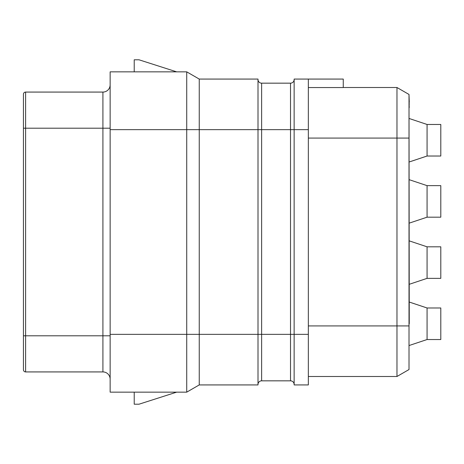 <?xml version="1.0" encoding="UTF-8"?>
<svg xmlns="http://www.w3.org/2000/svg" width="464" height="464" viewBox="0 0 464 464"><rect width="100%" height="100%" fill="white"/><g stroke="black" fill="none" stroke-linecap="round" stroke-linejoin="round"><path stroke-width="0.7" d="M308.345 79.071L294.135 79.071L294.135 384.929L308.345 384.929L308.345 79.071L343.261 79.071L343.261 87.557L308.345 87.557M308.345 325.925L409.01 325.925L409.01 369.547L396.969 376.495L308.345 376.495L396.969 376.495L396.969 87.505L343.261 87.505L396.969 87.505L409.01 94.453L409.01 362.048M409.01 325.925L409.01 138.075L308.345 138.075M110.142 379.146A7.227 7.227 0 0 0 102.915 371.925L25.607 371.925A2.169 2.169 0 0 1 23.444 369.756L23.444 94.244A2.169 2.169 0 0 1 25.607 92.075L102.915 92.075A7.227 7.227 0 0 0 110.142 84.854M110.142 71.85L110.142 392.15L186.743 392.144L199.247 384.929L258.007 384.929L258.007 79.071L199.247 79.071L186.743 71.856L110.142 71.85M134.224 392.15L134.224 404.196L139.038 404.196L176.685 392.144M199.247 384.929L199.247 334.353L186.731 334.353L186.731 392.15M110.142 334.353L186.731 334.353L186.731 129.647L110.142 129.647M186.731 71.85L186.731 129.647L199.247 129.647L199.247 334.353L261.621 334.353L261.621 129.647L199.247 129.647L199.247 79.071M134.224 71.85L134.224 59.804L139.038 59.804L176.685 71.856M290.522 83.166L261.621 83.166A3.613 3.613 0 0 1 258.007 79.553A3.613 3.613 0 0 0 261.621 83.166L261.621 129.647L290.522 129.647L290.522 83.166A3.613 3.613 0 0 0 294.135 79.553A3.613 3.613 0 0 1 290.522 83.166M294.135 384.447A3.613 3.613 0 0 0 290.522 380.834L261.621 380.834A3.613 3.613 0 0 0 258.007 384.447A3.613 3.613 0 0 1 261.621 380.834L261.621 334.353L290.522 334.353L290.522 129.647L308.345 129.647M23.444 366.867L23.444 94.726M427.071 278.359L427.071 246.813L440.8 246.813L440.8 278.359L427.071 278.359L409.254 284.299M427.071 246.813L409.254 240.868M427.071 339.532L427.071 307.98L440.8 307.98L440.8 339.532L427.071 339.532L409.254 345.471M427.071 307.98L409.254 302.041M427.071 217.187L427.071 185.641L440.8 185.641L440.8 217.187L427.071 217.187L409.254 223.132M427.071 185.641L409.254 179.701M427.071 156.02L427.071 124.468L440.8 124.468L440.8 156.02L427.071 156.02L409.254 161.959M427.071 124.468L409.254 118.529M409.01 107.689L409.254 323.756M409.01 106.459L409.254 107.689M409.01 104.823L409.254 106.459M409.01 103.594L409.254 104.823M409.01 102.364L409.254 103.594M409.01 101.952L409.254 102.364M409.01 94.726L409.254 101.952M23.444 335.797L25.607 335.797L25.607 92.075M23.444 128.203L102.915 128.203L102.915 92.075M23.444 369.756A2.169 2.169 0 0 0 25.607 371.925L25.607 335.797L102.915 335.797L102.915 128.203L110.142 128.203M102.915 371.925L102.915 335.797L110.142 335.797M290.522 380.834L290.522 334.353L308.345 334.353"/></g></svg>
